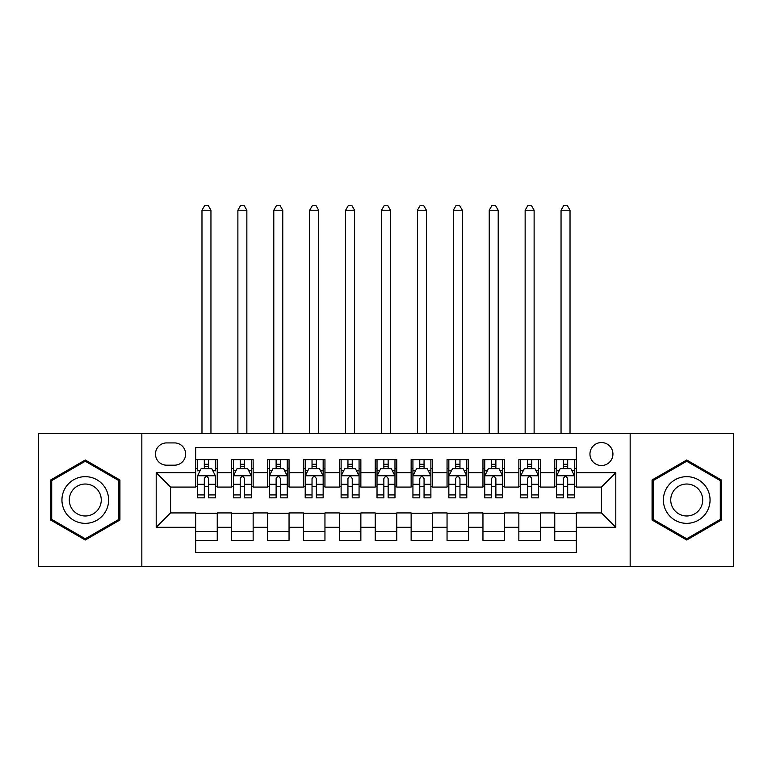 <?xml version="1.0" encoding="UTF-8"?>
<svg xmlns="http://www.w3.org/2000/svg" width="772" height="772" viewBox="0 0 772 772"><rect width="100%" height="100%" fill="white"/><g stroke="black" fill="none" stroke-linecap="round" stroke-linejoin="round"><path stroke-width="1.16" d="M601.446 442.549A11.493 11.493 0 0 0 589.953 454.042A11.493 11.493 0 0 0 601.446 465.535A11.493 11.493 0 0 0 612.929 454.042A11.493 11.493 0 0 0 601.446 442.549M630.164 566.436L733.4 566.436L733.4 433.575L630.164 433.575L630.164 566.436L141.836 566.436L141.836 433.575L38.6 433.575L38.6 566.436L141.836 566.436M576.308 459.61L554.759 459.61L554.759 472.715L540.4 472.715L540.4 487.074L554.759 487.074L554.759 472.715M540.4 472.715L540.4 459.61L518.852 459.61L518.852 472.715L504.492 472.715L504.492 487.074L518.852 487.074L518.852 472.715M504.492 472.715L504.492 459.61L482.954 459.61L482.954 472.715L468.585 472.715L468.585 487.074L482.954 487.074L482.954 472.715M468.585 472.715L468.585 459.61L447.046 459.61L447.046 472.715L432.677 472.715L432.677 487.074L447.046 487.074L447.046 472.715M432.677 472.715L432.677 459.61L411.138 459.61L411.138 472.715L396.769 472.715L396.769 487.074L411.138 487.074L411.138 472.715M396.769 472.715L396.769 459.61L375.231 459.61L375.231 472.715L360.862 472.715L360.862 487.074L375.231 487.074L375.231 472.715M360.862 472.715L360.862 459.61L339.323 459.61L339.323 472.715L324.954 472.715L324.954 487.074L339.323 487.074L339.323 472.715M324.954 472.715L324.954 459.61L303.415 459.61L303.415 472.715L289.046 472.715L289.046 487.074L303.415 487.074L303.415 472.715M289.046 472.715L289.046 459.61L267.508 459.61L267.508 472.715L253.148 472.715L253.148 487.074L267.508 487.074L267.508 472.715M253.148 472.715L253.148 459.61L231.6 459.61L231.6 487.074L217.241 487.074L217.241 459.61L195.692 459.61M195.692 540.4L217.241 540.4L217.241 512.926L231.6 512.926L231.6 540.4L253.148 540.4L253.148 512.926L267.508 512.926L267.508 527.295L253.148 527.295M267.508 527.295L267.508 540.4L289.046 540.4L289.046 512.926L303.415 512.926L303.415 527.295L289.046 527.295M303.415 527.295L303.415 540.4L324.954 540.4L324.954 512.926L339.323 512.926L339.323 527.295L324.954 527.295M339.323 527.295L339.323 540.4L360.862 540.4L360.862 512.926L375.231 512.926L375.231 527.295L360.862 527.295M375.231 527.295L375.231 540.4L396.769 540.4L396.769 512.926L411.138 512.926L411.138 527.295L396.769 527.295M411.138 527.295L411.138 540.4L432.677 540.4L432.677 512.926L447.046 512.926L447.046 527.295L432.677 527.295M447.046 527.295L447.046 540.4L468.585 540.4L468.585 512.926L482.954 512.926L482.954 527.295L468.585 527.295M482.954 527.295L482.954 540.4L504.492 540.4L504.492 512.926L518.852 512.926L518.852 527.295L504.492 527.295M518.852 527.295L518.852 540.4L540.4 540.4L540.4 512.926L554.759 512.926L554.759 527.295L540.4 527.295M166.607 465.178L174.511 465.178A11.126 11.126 0 0 0 185.637 454.042A11.126 11.126 0 0 0 174.511 442.916L166.607 442.916A11.126 11.126 0 0 0 155.481 454.042A11.126 11.126 0 0 0 166.607 465.178M630.164 433.575L141.836 433.575M576.308 472.715L576.308 447.577L195.692 447.577L195.692 487.074L170.554 487.074L170.554 512.926L195.692 512.926L195.692 552.434L576.308 552.434L576.308 512.926L601.446 512.926L601.446 487.074L576.308 487.074L576.308 472.715L615.805 472.715L615.805 527.295L576.308 527.295M195.692 527.295L156.195 527.295L156.195 472.715L195.692 472.715M554.759 527.295L554.759 540.4L576.308 540.4M195.692 468.585L197.487 468.585M204.31 468.585L208.623 468.585M215.446 468.585L217.241 468.585M195.692 486.717L197.487 486.717M204.31 486.717L208.623 486.717M215.446 486.717L217.241 486.717M195.692 513.293L217.241 513.293M195.692 531.426L217.241 531.426M231.6 486.717L233.395 486.717M240.217 486.717L244.531 486.717M251.354 486.717L253.148 486.717M231.6 468.585L233.395 468.585M240.217 468.585L244.531 468.585M251.354 468.585L253.148 468.585M231.6 513.293L253.148 513.293M231.6 531.426L253.148 531.426M267.508 513.293L289.046 513.293M267.508 531.426L289.046 531.426M267.508 468.585L269.303 468.585M276.125 468.585L280.429 468.585M287.252 468.585L289.046 468.585M267.508 486.717L269.303 486.717M276.125 486.717L280.429 486.717M287.252 486.717L289.046 486.717M303.415 513.293L324.954 513.293M303.415 531.426L324.954 531.426M303.415 468.585L305.21 468.585M312.033 468.585L316.337 468.585M323.159 468.585L324.954 468.585M303.415 486.717L305.21 486.717M312.033 486.717L316.337 486.717M323.159 486.717L324.954 486.717M339.323 513.293L360.862 513.293M339.323 531.426L360.862 531.426M339.323 468.585L341.118 468.585M347.94 468.585L352.244 468.585M359.067 468.585L360.862 468.585M339.323 486.717L341.118 486.717M347.94 486.717L352.244 486.717M359.067 486.717L360.862 486.717M375.231 513.293L396.769 513.293M375.231 531.426L396.769 531.426M375.231 468.585L377.025 468.585M383.848 468.585L388.152 468.585M394.974 468.585L396.769 468.585M375.231 486.717L377.025 486.717M383.848 486.717L388.152 486.717M394.974 486.717L396.769 486.717M411.138 513.293L432.677 513.293M411.138 531.426L432.677 531.426M411.138 468.585L412.933 468.585M419.756 468.585L424.06 468.585M430.882 468.585L432.677 468.585M411.138 486.717L412.933 486.717M419.756 486.717L424.06 486.717M430.882 486.717L432.677 486.717M447.046 513.293L468.585 513.293M447.046 531.426L468.585 531.426M447.046 468.585L448.841 468.585M455.663 468.585L459.967 468.585M466.79 468.585L468.585 468.585M447.046 486.717L448.841 486.717M455.663 486.717L459.967 486.717M466.79 486.717L468.585 486.717M482.954 513.293L504.492 513.293M482.954 531.426L504.492 531.426M482.954 468.585L484.748 468.585M491.571 468.585L495.875 468.585M502.697 468.585L504.492 468.585M482.954 486.717L484.748 486.717M491.571 486.717L495.875 486.717M502.697 486.717L504.492 486.717M518.852 513.293L540.4 513.293M518.852 531.426L540.4 531.426M518.852 468.585L520.646 468.585M527.469 468.585L531.783 468.585M538.605 468.585L540.4 468.585M518.852 486.717L520.646 486.717M527.469 486.717L531.783 486.717M538.605 486.717L540.4 486.717M554.759 513.293L576.308 513.293M554.759 531.426L576.308 531.426M554.759 468.585L556.554 468.585M563.377 468.585L567.69 468.585M574.513 468.585L576.308 468.585M554.759 486.717L556.554 486.717M563.377 486.717L567.69 486.717M574.513 486.717L576.308 486.717M170.554 487.074L156.195 472.715M170.554 512.926L156.195 527.295M615.805 472.715L601.446 487.074M615.805 527.295L601.446 512.926M85.277 540.014L119.93 520.01L119.93 480.001L85.277 459.996L50.634 480.001L50.634 520.01L85.277 540.014M721.366 480.001L686.723 459.996L652.07 480.001L652.07 520.01L686.723 540.014L721.366 520.01L721.366 480.001M208.623 459.61L208.623 468.768L208.623 464.281L204.31 464.281M215.446 494.92L208.623 494.92L208.623 497.853L215.446 497.853L215.446 475.948L211.846 468.768L201.077 468.768L197.487 475.948L197.487 497.853L204.31 497.853L204.31 494.92L197.487 494.92M200.093 470.737L197.487 470.737L197.487 459.61M197.487 470.814L197.487 464.281M215.446 470.814L215.446 464.281M212.84 470.737L215.446 470.737L215.446 459.61M204.31 468.768L204.31 459.61M208.623 494.92L208.623 478.64C207.185 475.87 205.748 475.87 204.31 478.64L204.31 490.751M197.487 484.266L204.31 484.266L204.31 494.92M210.949 433.575L210.949 210.235L201.975 210.235L201.975 433.575M201.975 210.235L204.667 205.564L208.257 205.564L210.949 210.235M85.277 476.662A23.343 23.343 0 0 0 61.943 500.005A23.343 23.343 0 0 0 85.277 523.348A23.343 23.343 0 0 0 108.62 500.005A23.343 23.343 0 0 0 85.277 476.662M85.277 484.025A15.98 15.98 0 0 0 69.297 500.005A15.98 15.98 0 0 0 85.277 515.986A15.98 15.98 0 0 0 101.257 500.005A15.98 15.98 0 0 0 85.277 484.025M118.849 519.392L85.277 538.769L51.705 519.392L51.705 480.618L85.277 461.241L118.849 480.618L118.849 519.392M666.506 488.338A23.343 23.343 0 0 0 675.046 520.222A23.343 23.343 0 0 0 706.93 511.672A23.343 23.343 0 0 0 698.39 479.788A23.343 23.343 0 0 0 666.506 488.338M672.885 492.015A15.98 15.98 0 0 0 678.733 513.843A15.98 15.98 0 0 0 700.561 507.995A15.98 15.98 0 0 0 694.713 486.167A15.98 15.98 0 0 0 672.885 492.015M720.295 480.618L720.295 519.392L686.723 538.769L653.151 519.392L653.151 480.618L686.723 461.241L720.295 480.618M244.531 464.281L240.217 464.281M251.354 494.92L244.531 494.92L244.531 497.853L251.354 497.853L251.354 475.948L247.754 468.768L236.985 468.768L233.395 475.948L233.395 497.853L240.217 497.853L240.217 494.92L233.395 494.92M233.395 475.948L233.395 459.61M251.354 475.948L251.354 459.61M240.217 468.768L240.217 459.61M244.531 459.61L244.531 468.768M244.531 494.92L244.531 478.64C243.093 475.87 241.655 475.87 240.217 478.64L240.217 494.92M246.857 433.575L246.857 210.235L237.882 210.235L237.882 433.575M237.882 210.235L240.575 205.564L244.164 205.564L246.857 210.235M280.429 464.281L276.125 464.281M287.252 494.92L280.429 494.92L280.429 497.853L287.252 497.853L287.252 475.948L283.662 468.768L272.892 468.768L269.303 475.948L269.303 497.853L276.125 497.853L276.125 494.92L269.303 494.92M269.303 475.948L269.303 459.61M287.252 475.948L287.252 459.61M276.125 468.768L276.125 459.61M280.429 459.61L280.429 468.768M280.429 494.92L280.429 478.64C279.001 475.87 277.563 475.87 276.125 478.64L276.125 494.92M282.764 433.575L282.764 210.235L273.79 210.235L273.79 433.575M273.79 210.235L276.482 205.564L280.072 205.564L282.764 210.235M316.337 464.281L312.033 464.281M323.159 494.92L316.337 494.92L316.337 497.853L323.159 497.853L323.159 475.948L319.569 468.768L308.8 468.768L305.21 475.948L305.21 497.853L312.033 497.853L312.033 494.92L305.21 494.92M305.21 475.948L305.21 459.61M323.159 475.948L323.159 459.61M312.033 468.768L312.033 459.61M316.337 459.61L316.337 468.768M316.337 494.92L316.337 478.64C314.908 475.87 313.471 475.87 312.033 478.64L312.033 494.92M318.672 433.575L318.672 210.235L309.697 210.235L309.697 433.575M309.697 210.235L312.39 205.564L315.98 205.564L318.672 210.235M352.244 464.281L347.94 464.281M359.067 494.92L352.244 494.92L352.244 497.853L359.067 497.853L359.067 475.948L355.477 468.768L344.708 468.768L341.118 475.948L341.118 497.853L347.94 497.853L347.94 494.92L341.118 494.92M341.118 475.948L341.118 459.61M359.067 475.948L359.067 459.61M347.94 468.768L347.94 459.61M352.244 459.61L352.244 468.768M352.244 494.92L352.244 478.64C350.816 475.87 349.378 475.87 347.94 478.64L347.94 494.92M354.58 433.575L354.58 210.235L345.605 210.235L345.605 433.575M345.605 210.235L348.297 205.564L351.887 205.564L354.58 210.235M388.152 464.281L383.848 464.281M394.974 494.92L388.152 494.92L388.152 497.853L394.974 497.853L394.974 475.948L391.385 468.768L380.615 468.768L377.025 475.948L377.025 497.853L383.848 497.853L383.848 494.92L377.025 494.92M377.025 475.948L377.025 459.61M394.974 475.948L394.974 459.61M383.848 468.768L383.848 459.61M388.152 459.61L388.152 468.768M388.152 494.92L388.152 478.64C386.724 475.87 385.286 475.87 383.848 478.64L383.848 494.92M390.487 433.575L390.487 210.235L381.513 210.235L381.513 433.575M381.513 210.235L384.205 205.564L387.795 205.564L390.487 210.235M424.06 464.281L419.756 464.281M430.882 494.92L424.06 494.92L424.06 497.853L430.882 497.853L430.882 475.948L427.292 468.768L416.523 468.768L412.933 475.948L412.933 497.853L419.756 497.853L419.756 494.92L412.933 494.92M412.933 475.948L412.933 459.61M430.882 475.948L430.882 459.61M419.756 468.768L419.756 459.61M424.06 459.61L424.06 468.768M424.06 494.92L424.06 478.64C422.631 475.87 421.194 475.87 419.756 478.64L419.756 494.92M426.395 433.575L426.395 210.235L417.42 210.235L417.42 433.575M417.42 210.235L420.113 205.564L423.703 205.564L426.395 210.235M459.967 464.281L455.663 464.281M466.79 494.92L459.967 494.92L459.967 497.853L466.79 497.853L466.79 475.948L463.2 468.768L452.431 468.768L448.841 475.948L448.841 497.853L455.663 497.853L455.663 494.92L448.841 494.92M448.841 475.948L448.841 459.61M466.79 475.948L466.79 459.61M455.663 468.768L455.663 459.61M459.967 459.61L459.967 468.768M459.967 494.92L459.967 478.64C458.529 475.87 457.101 475.87 455.663 478.64L455.663 494.92M462.303 433.575L462.303 210.235L453.328 210.235L453.328 433.575M453.328 210.235L456.02 205.564L459.61 205.564L462.303 210.235M495.875 464.281L491.571 464.281M502.697 494.92L495.875 494.92L495.875 497.853L502.697 497.853L502.697 475.948L499.108 468.768L488.338 468.768L484.748 475.948L484.748 497.853L491.571 497.853L491.571 494.92L484.748 494.92M484.748 475.948L484.748 459.61M502.697 475.948L502.697 459.61M491.571 468.768L491.571 459.61M495.875 459.61L495.875 468.768M495.875 494.92L495.875 478.64C494.437 475.87 493.009 475.87 491.571 478.64L491.571 494.92M498.21 433.575L498.21 210.235L489.236 210.235L489.236 433.575M489.236 210.235L491.928 205.564L495.518 205.564L498.21 210.235M531.783 464.281L527.469 464.281M538.605 494.92L531.783 494.92L531.783 497.853L538.605 497.853L538.605 475.948L535.015 468.768L524.246 468.768L520.646 475.948L520.646 497.853L527.469 497.853L527.469 494.92L520.646 494.92M520.646 475.948L520.646 459.61M538.605 475.948L538.605 459.61M527.469 468.768L527.469 459.61M531.783 459.61L531.783 468.768M531.783 494.92L531.783 478.64C530.345 475.87 528.917 475.87 527.469 478.64L527.469 494.92M534.118 433.575L534.118 210.235L525.143 210.235L525.143 433.575M525.143 210.235L527.836 205.564L531.426 205.564L534.118 210.235M567.69 464.281L563.377 464.281M574.513 494.92L567.69 494.92L567.69 497.853L574.513 497.853L574.513 475.948L570.923 468.768L560.154 468.768L556.554 475.948L556.554 497.853L563.377 497.853L563.377 494.92L556.554 494.92M556.554 475.948L556.554 459.61M574.513 475.948L574.513 459.61M563.377 468.768L563.377 459.61M567.69 459.61L567.69 468.768M567.69 494.92L567.69 478.64C566.252 475.87 564.814 475.87 563.377 478.64L563.377 494.92M570.026 433.575L570.026 210.235L561.051 210.235L561.051 433.575M561.051 210.235L563.743 205.564L567.333 205.564L570.026 210.235M231.6 527.295L217.241 527.295M231.6 472.715L217.241 472.715M215.349 475.764L197.574 475.764M215.446 484.266L208.623 484.266M208.623 466.558L204.31 466.558M251.257 475.764L233.482 475.764M233.395 470.737L236 470.737M248.748 470.737L251.354 470.737M240.217 484.266L233.395 484.266M251.354 484.266L244.531 484.266M244.531 466.558L240.217 466.558M287.165 475.764L269.389 475.764M269.303 470.737L271.908 470.737M284.656 470.737L287.252 470.737M276.125 484.266L269.303 484.266M287.252 484.266L280.429 484.266M280.429 466.558L276.125 466.558M323.072 475.764L305.297 475.764M305.21 470.737L307.816 470.737M320.563 470.737L323.159 470.737M312.033 484.266L305.21 484.266M323.159 484.266L316.337 484.266M316.337 466.558L312.033 466.558M358.98 475.764L341.205 475.764M341.118 470.737L343.723 470.737M356.471 470.737L359.067 470.737M347.94 484.266L341.118 484.266M359.067 484.266L352.244 484.266M352.244 466.558L347.94 466.558M394.888 475.764L377.112 475.764M377.025 470.737L379.621 470.737M392.379 470.737L394.974 470.737M383.848 484.266L377.025 484.266M394.974 484.266L388.152 484.266M388.152 466.558L383.848 466.558M430.795 475.764L413.02 475.764M412.933 470.737L415.529 470.737M428.277 470.737L430.882 470.737M419.756 484.266L412.933 484.266M430.882 484.266L424.06 484.266M424.06 466.558L419.756 466.558M466.703 475.764L448.928 475.764M448.841 470.737L451.437 470.737M464.184 470.737L466.79 470.737M455.663 484.266L448.841 484.266M466.79 484.266L459.967 484.266M459.967 466.558L455.663 466.558M502.611 475.764L484.835 475.764M484.748 470.737L487.344 470.737M500.092 470.737L502.697 470.737M491.571 484.266L484.748 484.266M502.697 484.266L495.875 484.266M495.875 466.558L491.571 466.558M538.518 475.764L520.743 475.764M520.646 470.737L523.252 470.737M536 470.737L538.605 470.737M527.469 484.266L520.646 484.266M538.605 484.266L531.783 484.266M531.783 466.558L527.469 466.558M574.426 475.764L556.651 475.764M556.554 470.737L559.16 470.737M571.907 470.737L574.513 470.737M563.377 484.266L556.554 484.266M574.513 484.266L567.69 484.266M567.69 466.558L563.377 466.558"/></g></svg>
